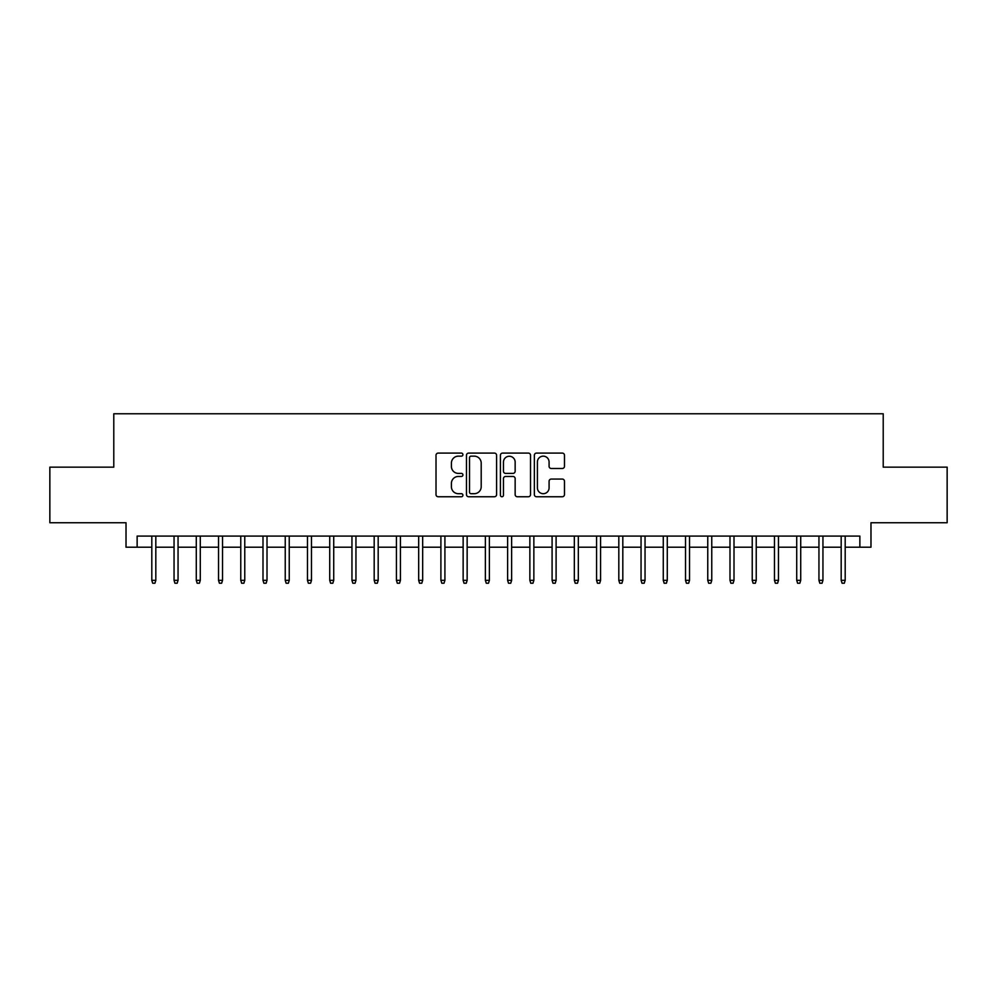 <?xml version="1.0" encoding="UTF-8"?>
<svg xmlns="http://www.w3.org/2000/svg" width="997" height="997" viewBox="0 0 997 997"><rect width="100%" height="100%" fill="white"/><g stroke="black" fill="none" stroke-linecap="round" stroke-linejoin="round"><path stroke-width="1.5" d="M462.92 454.632A1.533 1.533 0 0 0 461.387 453.099L438.194 453.099A2.181 2.181 0 0 0 436.013 455.28L436.013 494.574A2.181 2.181 0 0 0 438.194 496.755L461.387 496.755A1.533 1.533 0 0 0 462.92 495.222A1.533 1.533 0 0 0 461.387 493.702L458.396 493.702A6.979 6.979 0 0 1 451.404 486.71L451.404 483.445A6.979 6.979 0 0 1 458.396 476.454L461.387 476.454A1.533 1.533 0 0 0 462.92 474.933A1.533 1.533 0 0 0 461.387 473.401L458.396 473.401A6.979 6.979 0 0 1 451.404 466.409L451.404 463.144A6.979 6.979 0 0 1 458.396 456.152L461.387 456.152A1.533 1.533 0 0 0 462.92 454.632M562.296 468.49A2.181 2.181 0 0 0 564.476 466.309L564.476 455.28A2.181 2.181 0 0 0 562.296 453.099L536.536 453.099A2.181 2.181 0 0 0 534.355 455.28L534.355 494.574A2.181 2.181 0 0 0 536.536 496.755L562.296 496.755A2.181 2.181 0 0 0 564.476 494.574L564.476 481.252A2.181 2.181 0 0 0 562.296 479.071L551.266 479.071A2.181 2.181 0 0 0 549.085 481.252L549.085 487.857A5.845 5.845 0 0 1 543.253 493.702A5.845 5.845 0 0 1 537.408 487.857L537.408 461.997A5.845 5.845 0 0 1 543.253 456.152A5.845 5.845 0 0 1 549.085 461.997L549.085 466.309A2.181 2.181 0 0 0 551.266 468.49L562.296 468.49M137.137 547.203L137.137 536.087L859.863 536.087L859.863 547.203L870.979 547.203L870.979 522.74L947.15 522.74L947.15 467.144L883.217 467.144L883.217 413.767L113.783 413.767L113.783 467.144L49.85 467.144L49.85 522.74L126.021 522.74L126.021 547.203L151.806 547.203M496.593 455.28A2.181 2.181 0 0 0 494.412 453.099L468.652 453.099A2.181 2.181 0 0 0 466.471 455.28L466.471 494.574A2.181 2.181 0 0 0 468.652 496.755L494.412 496.755A2.181 2.181 0 0 0 496.593 494.574L496.593 455.28M502.588 453.099L528.348 453.099A2.181 2.181 0 0 1 530.529 455.28L530.529 494.574A2.181 2.181 0 0 1 528.348 496.755L517.331 496.755A2.181 2.181 0 0 1 515.15 494.574L515.15 478.635A2.181 2.181 0 0 0 512.957 476.454L505.653 476.454A2.181 2.181 0 0 0 503.46 478.635L503.46 495.222A1.533 1.533 0 0 1 501.94 496.755A1.533 1.533 0 0 1 500.407 495.222L500.407 455.28A2.181 2.181 0 0 1 502.588 453.099M155.819 547.203L174.051 547.203M178.052 547.203L196.284 547.203M200.285 547.203L218.53 547.203M222.53 547.203L240.763 547.203M244.764 547.203L262.996 547.203M267.009 547.203L285.242 547.203M289.242 547.203L307.475 547.203M311.475 547.203L329.72 547.203M333.721 547.203L351.953 547.203M355.954 547.203L374.187 547.203M378.187 547.203L396.432 547.203M400.433 547.203L418.665 547.203M422.666 547.203L440.898 547.203M444.911 547.203L463.144 547.203M467.144 547.203L485.377 547.203M489.377 547.203L507.623 547.203M511.623 547.203L529.856 547.203M533.856 547.203L552.089 547.203M556.102 547.203L574.334 547.203M578.335 547.203L596.567 547.203M600.568 547.203L618.813 547.203M622.813 547.203L641.046 547.203M645.047 547.203L663.279 547.203M667.28 547.203L685.525 547.203M689.525 547.203L707.758 547.203M711.758 547.203L729.991 547.203M734.004 547.203L752.237 547.203M756.237 547.203L774.47 547.203M778.47 547.203L796.715 547.203M800.716 547.203L818.948 547.203M822.949 547.203L841.181 547.203M845.194 547.203L859.863 547.203M471.045 456.152A1.533 1.533 0 0 0 469.525 457.685L469.525 492.169A1.533 1.533 0 0 0 471.045 493.702L474.211 493.702A6.979 6.979 0 0 0 481.202 486.71L481.202 463.144A6.979 6.979 0 0 0 474.211 456.152L471.045 456.152M515.15 462.11A5.845 5.845 0 0 0 509.305 456.265A5.845 5.845 0 0 0 503.46 462.11L503.46 471.22A2.181 2.181 0 0 0 505.653 473.401L512.957 473.401A2.181 2.181 0 0 0 515.15 471.22L515.15 462.11M151.806 580.341L152.703 583.233L154.921 583.233L155.819 580.341L151.806 580.341L151.806 536.087M155.819 580.341L155.819 536.087M174.051 580.341L174.936 583.233L177.167 583.233L178.052 580.341L174.051 580.341L174.051 536.087M178.052 580.341L178.052 536.087M196.284 580.341L197.182 583.233L199.4 583.233L200.285 580.341L196.284 580.341L196.284 536.087M200.285 580.341L200.285 536.087M218.53 580.341L219.415 583.233L221.633 583.233L222.53 580.341L218.53 580.341L218.53 536.087M222.53 580.341L222.53 536.087M240.763 580.341L241.648 583.233L243.879 583.233L244.764 580.341L240.763 580.341L240.763 536.087M244.764 580.341L244.764 536.087M262.996 580.341L263.893 583.233L266.112 583.233L267.009 580.341L262.996 580.341L262.996 536.087M267.009 580.341L267.009 536.087M285.242 580.341L286.127 583.233L288.357 583.233L289.242 580.341L285.242 580.341L285.242 536.087M289.242 580.341L289.242 536.087M307.475 580.341L308.36 583.233L310.59 583.233L311.475 580.341L307.475 580.341L307.475 536.087M311.475 580.341L311.475 536.087M329.72 580.341L330.605 583.233L332.824 583.233L333.721 580.341L329.72 580.341L329.72 536.087M333.721 580.341L333.721 536.087M351.953 580.341L352.838 583.233L355.069 583.233L355.954 580.341L351.953 580.341L351.953 536.087M355.954 580.341L355.954 536.087M374.187 580.341L375.084 583.233L377.302 583.233L378.187 580.341L374.187 580.341L374.187 536.087M378.187 580.341L378.187 536.087M396.432 580.341L397.317 583.233L399.535 583.233L400.433 580.341L396.432 580.341L396.432 536.087M400.433 580.341L400.433 536.087M418.665 580.341L419.55 583.233L421.781 583.233L422.666 580.341L418.665 580.341L418.665 536.087M422.666 580.341L422.666 536.087M440.898 580.341L441.796 583.233L444.014 583.233L444.911 580.341L440.898 580.341L440.898 536.087M444.911 580.341L444.911 536.087M463.144 580.341L464.029 583.233L466.26 583.233L467.144 580.341L463.144 580.341L463.144 536.087M467.144 580.341L467.144 536.087M485.377 580.341L486.274 583.233L488.493 583.233L489.377 580.341L485.377 580.341L485.377 536.087M489.377 580.341L489.377 536.087M507.623 580.341L508.507 583.233L510.726 583.233L511.623 580.341L507.623 580.341L507.623 536.087M511.623 580.341L511.623 536.087M529.856 580.341L530.74 583.233L532.971 583.233L533.856 580.341L529.856 580.341L529.856 536.087M533.856 580.341L533.856 536.087M552.089 580.341L552.986 583.233L555.204 583.233L556.102 580.341L552.089 580.341L552.089 536.087M556.102 580.341L556.102 536.087M574.334 580.341L575.219 583.233L577.45 583.233L578.335 580.341L574.334 580.341L574.334 536.087M578.335 580.341L578.335 536.087M596.567 580.341L597.465 583.233L599.683 583.233L600.568 580.341L596.567 580.341L596.567 536.087M600.568 580.341L600.568 536.087M618.813 580.341L619.698 583.233L621.916 583.233L622.813 580.341L618.813 580.341L618.813 536.087M622.813 580.341L622.813 536.087M641.046 580.341L641.931 583.233L644.162 583.233L645.047 580.341L641.046 580.341L641.046 536.087M645.047 580.341L645.047 536.087M663.279 580.341L664.176 583.233L666.395 583.233L667.28 580.341L663.279 580.341L663.279 536.087M667.28 580.341L667.28 536.087M685.525 580.341L686.41 583.233L688.64 583.233L689.525 580.341L685.525 580.341L685.525 536.087M689.525 580.341L689.525 536.087M707.758 580.341L708.643 583.233L710.873 583.233L711.758 580.341L707.758 580.341L707.758 536.087M711.758 580.341L711.758 536.087M729.991 580.341L730.888 583.233L733.107 583.233L734.004 580.341L729.991 580.341L729.991 536.087M734.004 580.341L734.004 536.087M752.237 580.341L753.121 583.233L755.352 583.233L756.237 580.341L752.237 580.341L752.237 536.087M756.237 580.341L756.237 536.087M774.47 580.341L775.367 583.233L777.585 583.233L778.47 580.341L774.47 580.341L774.47 536.087M778.47 580.341L778.47 536.087M796.715 580.341L797.6 583.233L799.818 583.233L800.716 580.341L796.715 580.341L796.715 536.087M800.716 580.341L800.716 536.087M818.948 580.341L819.833 583.233L822.064 583.233L822.949 580.341L818.948 580.341L818.948 536.087M822.949 580.341L822.949 536.087M841.181 580.341L842.079 583.233L844.297 583.233L845.194 580.341L841.181 580.341L841.181 536.087M845.194 580.341L845.194 536.087"/></g></svg>
